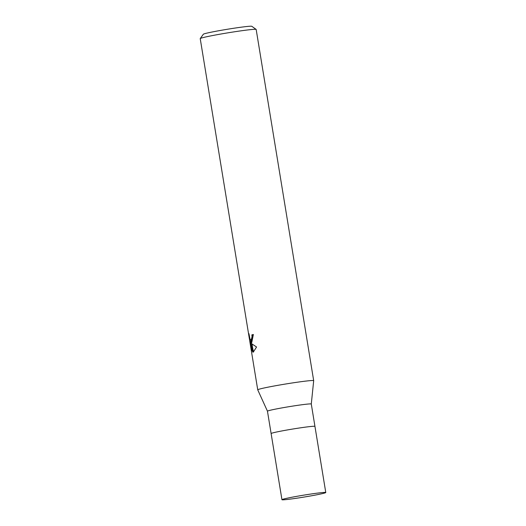 <?xml version="1.0" encoding="UTF-8"?>
<svg xmlns="http://www.w3.org/2000/svg" width="526" height="526" viewBox="0 0 526 526"><rect width="100%" height="100%" fill="white"/><g stroke="black" fill="none" stroke-linecap="round" stroke-linejoin="round"><path stroke-width="0.79" d="M325.778 492.52A22.204 0.967 170.7 0 0 307.5 494.552A22.204 0.967 170.7 0 0 283.205 499.161A22.204 0.967 170.7 0 0 281.949 499.7A22.204 0.967 170.7 0 0 300.234 497.675A22.204 0.967 170.7 0 0 324.522 493.066A22.204 0.967 170.7 0 0 325.778 492.52L314.942 426.382A22.204 0.967 170.7 0 0 296.664 428.407A22.204 0.967 170.7 0 0 272.376 433.016A22.204 0.967 170.7 0 1 296.664 428.407A22.204 0.967 170.7 0 1 314.942 426.382A22.204 0.967 170.7 0 0 314.942 426.382L311.287 404.021A22.204 0.967 170.7 0 0 311.287 404.021A22.204 0.967 170.7 0 0 293.002 406.046A22.204 0.967 170.7 0 0 268.714 410.661A22.204 0.967 170.7 0 0 267.458 411.2A22.204 0.967 170.7 0 0 267.464 411.207L257.74 389.845A28.345 1.236 170.7 0 0 257.747 389.851M281.949 499.7L271.12 433.555A22.204 0.967 170.7 0 1 272.376 433.016A22.204 0.967 170.7 0 0 271.12 433.555A22.204 0.967 170.7 0 0 271.12 433.562L267.458 411.2M311.287 404.027L313.687 380.686A28.345 1.236 170.7 0 0 290.51 383.23A28.345 1.236 170.7 0 0 259.338 389.141A28.345 1.236 170.7 0 0 257.74 389.845L200.222 38.622A28.345 1.236 170.7 0 1 200.242 38.562A28.345 1.236 170.7 0 1 201.826 37.931A28.345 1.236 170.7 0 1 232.229 32.139A28.345 1.236 170.7 0 1 256.136 29.41A28.345 1.236 170.7 0 1 256.169 29.456L313.687 380.673A28.345 1.236 170.7 0 0 290.345 383.257A28.345 1.236 170.7 0 0 259.338 389.141A28.345 1.236 170.7 0 0 257.733 389.832M256.136 29.41L251.803 26.3A24.571 1.072 170.7 0 0 231.085 28.667A24.571 1.072 170.7 0 0 204.732 33.684A24.571 1.072 170.7 0 0 203.358 34.236L200.242 38.562M250.665 342.446L251.862 343.82L253.17 352.091L252.69 352.045L250.218 341.9L251.678 350.835L250.935 348.1L249.127 337.074L248.949 333.668L249.935 338.757L250.415 339.612L251.178 339.651L251.658 342.597L250.665 342.446L251.625 342.387M253.374 334.569A27.405 1.197 170.7 0 0 252.769 334.72L252.888 336.798L251.75 339.684L251.31 339.75M252.769 334.72L251.882 334.852A28.345 1.236 -9.3 0 1 253.361 334.49L251.763 342.525A7.449 2.531 81.6 0 1 251.658 342.597M251.178 339.651A4.53 1.539 -98.4 0 0 251.27 339.546L252 336.929L251.882 334.852M250.501 339.691L250.843 341.801M253.322 352.058L251.993 343.951L256.563 347.002L253.322 352.058A10.257 3.491 81.6 0 1 253.216 352.085M251.763 342.525L251.27 339.546M250.218 341.9L251.112 341.762L251.244 342.36M251.487 343.445L252.506 347.752M252.835 349.073L253.631 351.933M253.197 351.973L252.697 352.045M250.869 339.816L251.198 339.77"/></g></svg>
